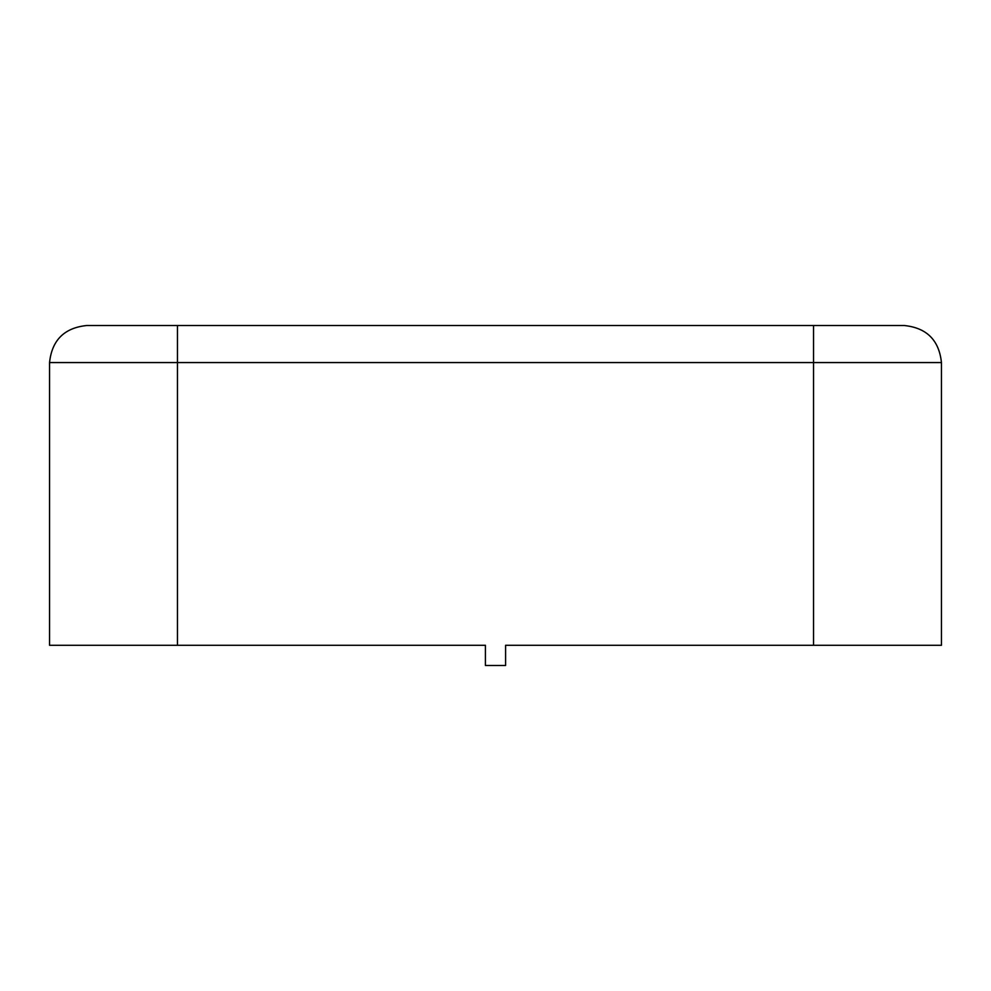 <?xml version="1.0" encoding="UTF-8"?>
<svg xmlns="http://www.w3.org/2000/svg" width="991" height="991" viewBox="0 0 991 991"><rect width="100%" height="100%" fill="white"/><g stroke="black" fill="none" stroke-linecap="round" stroke-linejoin="round"><path stroke-width="1.49" d="M485.404 645.277L49.55 645.277L49.55 362.557L49.55 645.277L485.404 645.277L485.404 665.469L505.596 665.469L505.596 645.277L813.549 645.277L505.596 645.277L505.596 665.469L485.404 665.469L485.404 645.277M941.45 645.277L813.549 645.277L941.45 645.277L941.45 362.557L941.45 645.277M177.451 325.531L904.424 325.531L813.549 325.531L813.549 645.277L813.549 362.557L941.45 362.557L177.451 362.557L177.451 645.277L177.451 362.557L813.549 362.557L813.549 325.531L177.451 325.531L177.451 362.557L49.55 362.557L177.451 362.557L177.451 325.531L86.576 325.531L177.451 325.531M100.029 325.531L86.576 325.531C64.242 327.885 51.904 340.235 49.55 362.557C51.904 340.235 64.242 327.885 86.576 325.531M890.971 325.531L904.424 325.531C926.758 327.885 939.096 340.235 941.45 362.557C939.096 340.235 926.758 327.885 904.424 325.531L813.549 325.531"/></g></svg>
